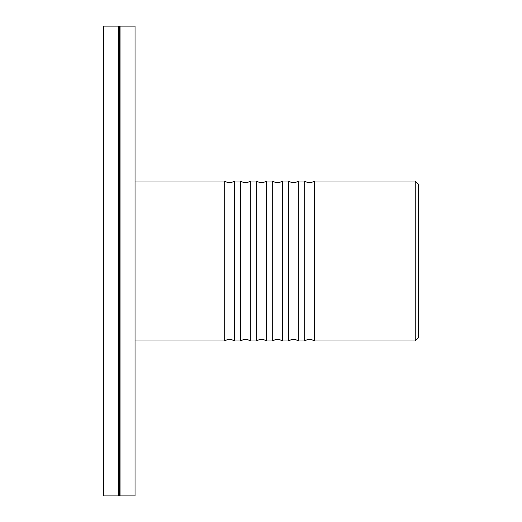 <?xml version="1.0" encoding="UTF-8"?>
<svg xmlns="http://www.w3.org/2000/svg" width="522" height="522" viewBox="0 0 522 522"><rect width="100%" height="100%" fill="white"/><g stroke="black" fill="none" stroke-linecap="round" stroke-linejoin="round"><path stroke-width="0.78" d="M135.041 340.99L224.708 340.99L224.708 181.01A8 8 0 0 0 234.313 181.01L234.313 340.99L240.707 340.99L240.707 181.01A8 8 0 0 0 250.312 181.01L250.312 340.99L256.707 340.99L256.707 181.01A8 8 0 0 0 266.305 181.01L266.305 340.99L272.706 340.99L272.706 181.01A8 8 0 0 0 282.304 181.01L282.304 340.99L288.705 340.99L288.705 181.01A8 8 0 0 0 298.303 181.01L298.303 340.99L304.704 340.99L304.704 181.01A8 8 0 0 0 314.303 181.01L314.303 340.99L415.244 340.99L415.244 181.01L418.448 184.207L418.448 337.793L415.244 340.99M234.313 181.01L240.707 181.01M250.312 181.01L256.707 181.01M266.305 181.01L272.706 181.01M282.304 181.01L288.705 181.01M298.303 181.01L304.704 181.01M103.552 261L103.552 495.9L118.533 495.9L118.533 26.1L103.552 26.1L103.552 261M118.533 26.1L119.297 26.863L119.297 495.137L118.533 495.9M120.06 261L120.06 495.9L135.041 495.9L135.041 26.1L120.06 26.1L120.06 261M304.704 340.99C307.902 338.869 311.105 338.869 314.303 340.99M288.705 340.99C291.902 338.869 295.106 338.869 298.303 340.99M272.706 340.99C275.91 338.869 279.107 338.869 282.304 340.99M256.707 340.99L257.979 340.213C260.902 338.915 263.675 339.169 266.305 340.99M240.707 340.99C243.911 338.869 247.108 338.869 250.312 340.99M224.708 340.99C227.912 338.869 231.109 338.869 234.313 340.99M135.041 181.01L224.708 181.01M314.303 181.01L415.244 181.01M119.297 495.137L120.06 495.9M119.297 26.863L120.06 26.1"/></g></svg>
